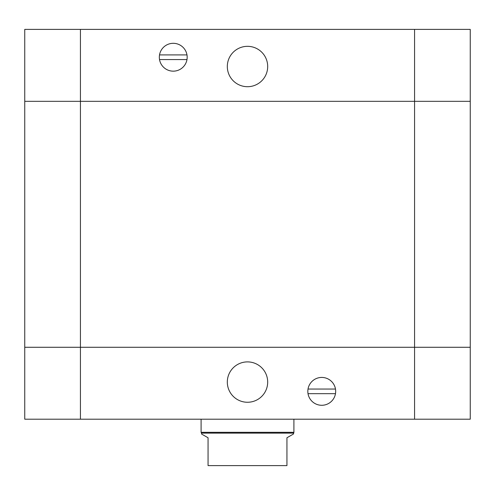 <?xml version="1.0" encoding="UTF-8"?>
<svg xmlns="http://www.w3.org/2000/svg" width="495" height="495" viewBox="0 0 495 495"><rect width="100%" height="100%" fill="white"/><g stroke="black" fill="none" stroke-linecap="round" stroke-linejoin="round"><path stroke-width="0.74" d="M267.69 66.516A20.184 20.184 0 0 1 237.408 83.995A20.184 20.184 0 0 1 237.408 49.036A20.184 20.184 0 0 1 267.69 66.516M186.98 59.555L159.52 59.555M159.52 54.914L186.98 54.914A13.922 13.922 0 0 1 168.393 70.284A13.922 13.922 0 0 1 164.377 46.505A13.922 13.922 0 0 1 186.98 54.914M414.562 419.203L414.562 101.32L24.75 101.32L24.75 347.273L414.562 347.273L24.75 347.273L24.75 419.203L470.25 419.203L470.25 347.273L414.562 347.273L470.25 347.273L470.25 101.32L414.562 101.32L470.25 101.32L470.25 29.391L24.75 29.391L24.75 101.32L24.75 29.391M414.562 29.391L414.562 101.32L24.75 101.32M293.442 433.125L201.558 433.125L201.558 434.016L208.055 437.766L208.055 465.609L286.945 465.609L286.945 437.766L293.442 434.016L293.906 432.321L293.906 419.203M201.558 433.125L201.094 432.321L293.906 432.321M227.316 382.078A20.184 20.184 0 0 1 257.592 364.598A20.184 20.184 0 0 1 257.592 399.558A20.184 20.184 0 0 1 227.316 382.078M308.02 389.039L335.48 389.039M335.48 393.68L308.02 393.68A13.922 13.922 0 0 1 326.607 378.31A13.922 13.922 0 0 1 330.623 402.089A13.922 13.922 0 0 1 308.02 393.68M80.438 419.203L80.438 29.391M201.094 432.321L201.094 419.203"/></g></svg>
